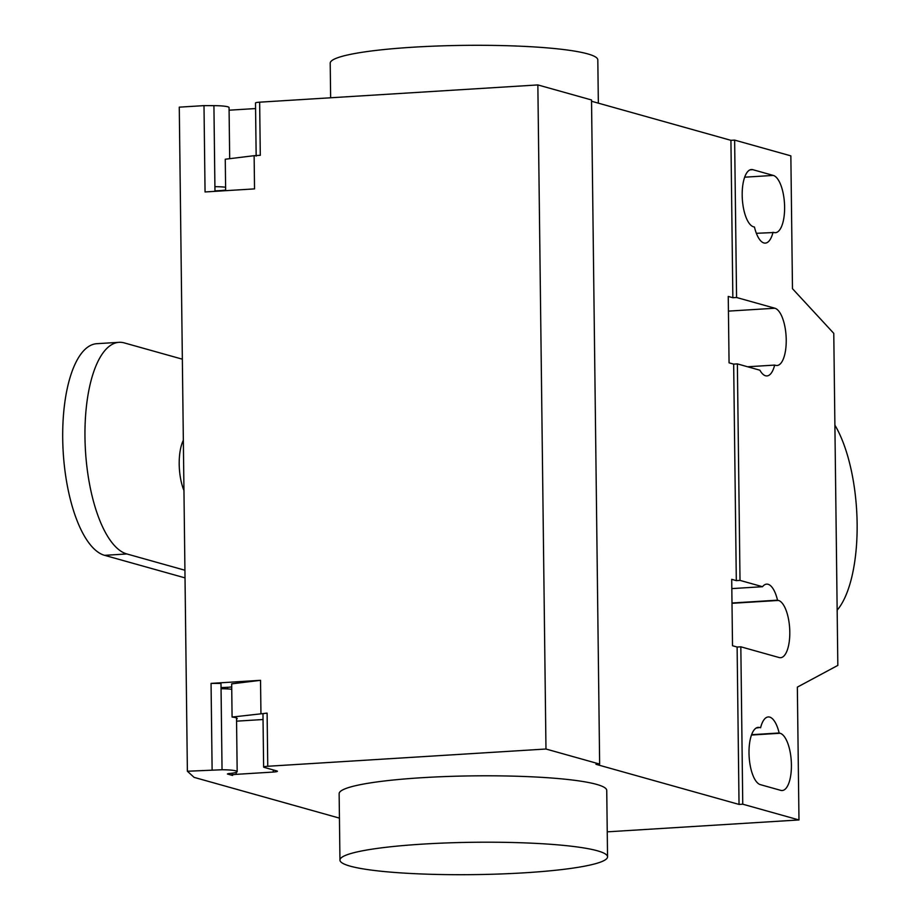 <?xml version="1.0" encoding="UTF-8"?>
<svg xmlns="http://www.w3.org/2000/svg" width="920" height="920" viewBox="0 0 920 920"><rect width="100%" height="100%" fill="white"/><g stroke="black" fill="none" stroke-linecap="round" stroke-linejoin="round"><path stroke-width="1.38" d="M183.344 440.266A33.35 12.604 86.5 0 0 183.954 490.532M184.931 570.239L126.856 553.955A106.317 40.169 -93.5 0 1 85.134 443.969A106.317 40.169 -93.5 0 1 118.99 342.32L96.726 343.7A106.317 40.169 86.5 0 0 62.87 445.349A106.317 40.169 86.5 0 0 104.604 555.335L185.023 577.886M118.99 342.32A106.317 40.169 -93.5 0 1 124.28 342.907L182.344 359.179M834.9 425.178A106.237 40.135 -93.5 0 1 857.13 523.595A106.237 40.135 -93.5 0 1 837.154 610.19M598.345 103.155L597.816 59.915A133.814 16.169 179.3 0 0 587.661 53.877A133.814 16.169 179.3 0 0 437.862 46A133.814 16.169 179.3 0 0 330.211 63.181L330.636 97.773M597.402 850.793A133.814 16.169 179.3 0 0 447.603 842.904A133.814 16.169 179.3 0 0 339.952 860.085A133.814 16.169 179.3 0 0 350.094 866.122A133.814 16.169 179.3 0 0 499.905 874A133.814 16.169 179.3 0 0 607.545 856.819A133.814 16.169 179.3 0 0 597.402 850.793M339.952 860.085L339.135 793.684A133.814 16.169 -0.7 0 1 446.786 776.503A133.814 16.169 -0.7 0 1 596.597 784.38A133.814 16.169 -0.7 0 1 606.74 790.406L607.545 856.819M760.575 727.789A28.773 10.867 -93.5 0 1 768.269 716.944A28.773 10.867 -93.5 0 1 779.148 732.987L780.091 733.251A28.773 10.867 -93.5 0 1 791.372 763.013A28.773 10.867 -93.5 0 1 782.218 790.521A28.773 10.867 -93.5 0 1 780.781 790.372L760.334 784.633A28.773 10.867 -93.5 0 1 749.053 754.871A28.773 10.867 -93.5 0 1 758.206 727.363A28.773 10.867 -93.5 0 1 759.644 727.524L756.102 728.065M779.148 732.987L751.582 734.7M773.03 232.265A28.773 10.867 -93.5 0 1 765.336 243.11A28.773 10.867 -93.5 0 1 754.457 227.056L753.526 226.803A28.773 10.867 -93.5 0 1 742.233 197.041A28.773 10.867 -93.5 0 1 751.398 169.533A28.773 10.867 -93.5 0 1 752.824 169.683L773.271 175.421A28.773 10.867 -93.5 0 1 784.564 205.183A28.773 10.867 -93.5 0 1 775.399 232.691A28.773 10.867 -93.5 0 1 773.973 232.53L756.366 233.3M607.246 831.841L798.974 819.95L797.352 687.136L837.832 665.39L833.773 333.35L792.476 288.684L790.855 155.859L734.631 140.104L736.563 297.493L774.893 308.234A28.773 10.867 -93.5 0 1 786.186 337.997A28.773 10.867 -93.5 0 1 777.02 365.504A28.773 10.867 -93.5 0 1 775.594 365.343L774.651 365.091A28.773 10.867 -93.5 0 1 766.958 375.923A28.773 10.867 -93.5 0 1 759.885 370.208L737.369 363.894L733.665 364.124L729.065 362.836L728.249 296.424L732.849 297.723L736.563 297.493M762.53 586.707A28.773 10.867 -93.5 0 1 766.647 584.131A28.773 10.867 -93.5 0 1 777.526 600.173L778.458 600.438A28.773 10.867 -93.5 0 1 789.751 630.2A28.773 10.867 -93.5 0 1 780.597 657.708A28.773 10.867 -93.5 0 1 779.159 657.547L740.83 646.806L737.115 647.036L732.515 645.736L731.71 579.335L736.31 580.623L740.013 580.393L762.53 586.707L731.825 588.604M731.998 603.002L777.526 600.173M747.592 366.769L774.651 365.091M736.31 580.623L733.665 364.124M737.369 363.894L740.013 580.393M734.631 140.104L730.928 140.334L591.537 101.246M732.849 297.723L730.928 140.334M740.83 646.806L742.75 804.195L739.036 804.425L737.115 647.036M798.974 819.95L742.75 804.195M339.434 818.121L194.097 777.365L187.381 771.247L179.273 107.157L203.998 105.627L205.056 191.958L254.529 188.887L254.127 155.687L260.291 155.308L259.647 102.177A6.693 0.805 179.3 0 0 255.507 102.971L256.162 156.101M739.036 804.425L595.93 764.301L599.644 764.071L591.525 99.969L537.855 84.927L259.647 102.177M236.532 719.118A18.067 2.185 -0.7 0 0 237.199 718.52A18.067 2.185 -0.7 0 0 232.081 717.059L231.679 683.859L260.532 680.317L211.059 683.387L220.984 683.422L221.053 688.735A17.399 2.104 -0.7 0 1 231.736 689.287M221.041 687.596A17.399 2.104 179.3 0 0 227.458 687.251L227.47 688.919M227.458 687.344A18.067 2.185 179.3 0 0 231.713 686.895M599.644 764.071L545.974 749.018L267.755 766.268A6.693 0.805 179.3 0 0 263.626 767.061A6.693 0.805 179.3 0 0 264.132 767.372L276.908 770.948A6.693 0.805 -0.7 0 1 277.414 771.247A6.693 0.805 -0.7 0 1 273.286 772.053L236.187 774.352A6.693 0.805 179.3 0 0 232.047 775.146A6.693 0.805 179.3 0 0 232.553 775.445L227.378 773.996L228.505 773.582A17.399 2.104 179.3 0 0 237.176 771.65A17.399 2.104 179.3 0 0 222.042 769.752L187.381 771.247M211.059 683.387L212.117 769.718M236.555 721.165L263.039 719.52M263.626 767.061L262.97 713.943A6.693 0.805 -0.7 0 1 267.111 713.138L232.081 717.059M260.532 680.317L260.946 713.529M545.974 749.018L537.855 84.927M255.576 108.56L229.091 110.193M229.689 158.689L229.057 107.559A17.399 2.104 179.3 0 0 213.923 105.662L203.998 105.627M214.969 191.348L214.912 186.679A17.399 2.104 -0.7 0 1 225.607 187.231M225.641 190.037A17.399 2.104 -0.7 0 1 221.386 190.509A17.399 2.104 -0.7 0 1 214.969 190.854M254.127 155.687L225.262 159.229L225.653 190.681M126.856 553.955L104.604 555.335M780.091 733.251L751.467 735.034M759.644 727.524L756.803 727.697M752.824 169.683L749.995 169.867M773.271 175.421L744.648 177.192M731.998 603.313L778.458 600.438M728.433 311.121L774.893 308.234M221.053 688.735L222.042 769.752M236.187 774.352L236.164 772.374M273.286 772.053L273.252 769.925M267.755 766.268L267.111 713.138M214.912 186.679L213.923 105.662M237.176 771.65L236.52 717.945M232.047 775.146L232.024 773.214"/></g></svg>
